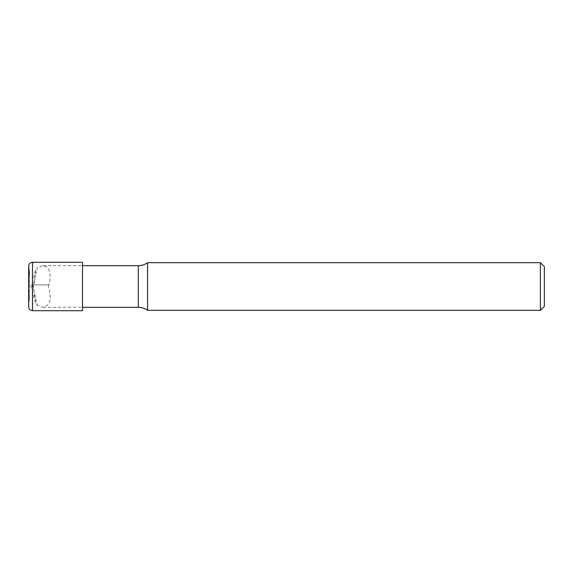 <?xml version="1.0" encoding="UTF-8"?>
<svg xmlns="http://www.w3.org/2000/svg" width="573" height="573" viewBox="0 0 573 573"><rect width="100%" height="100%" fill="white"/><g stroke="black" fill="none" stroke-linecap="round" stroke-linejoin="round"><path stroke-width="0.43" stroke-dasharray="2.87 2.15" d="M82.491 310.702L82.491 262.298M29.388 274.181L29.388 298.82L29.388 274.181M28.664 266.395L28.664 306.627L28.664 266.395M34.258 284.91L48.096 284.91L31.594 284.91L34.258 284.91L35.54 270.227L37.317 267.648L33.306 284.91M49.077 284.91L30.741 284.91L49.077 284.91C51.599 273.128 49.586 266.717 43.039 265.671L37.317 267.648M43.039 265.671L82.491 265.671M33.198 284.91L35.54 302.752L37.317 305.352L32.575 284.91M48.096 284.91C51.978 298.354 50.295 305.832 43.039 307.329L37.317 305.352M544.35 306.34L544.35 266.66M147.562 310.308L147.562 262.692M540.382 262.692L540.382 310.308M32.496 310.702L32.496 262.298M138.315 307.329L138.315 265.671M28.664 306.627L29.388 298.82M28.65 266.065L28.65 306.949M43.039 307.329L82.491 307.329M35.519 302.752L30.741 284.91M35.526 270.227L31.594 284.91"/><path stroke-width="0.86" d="M32.496 310.702L32.496 262.298L82.491 262.298L82.491 310.702L32.496 310.702C30.14 310.451 28.858 309.205 28.65 306.949L28.664 306.627M82.491 265.671L138.315 265.671L138.315 307.329C141.71 307.357 144.79 308.346 147.562 310.308L540.382 310.308L540.382 262.692L147.562 262.692L147.562 310.308M540.382 262.692L544.35 266.66L544.35 306.34L540.382 310.308M147.562 262.692C144.79 264.654 141.71 265.643 138.315 265.671M29.388 274.181L28.65 266.051L28.65 306.949M32.496 262.298C30.168 262.52 28.886 263.766 28.65 266.051M82.491 307.329L138.315 307.329"/></g></svg>

